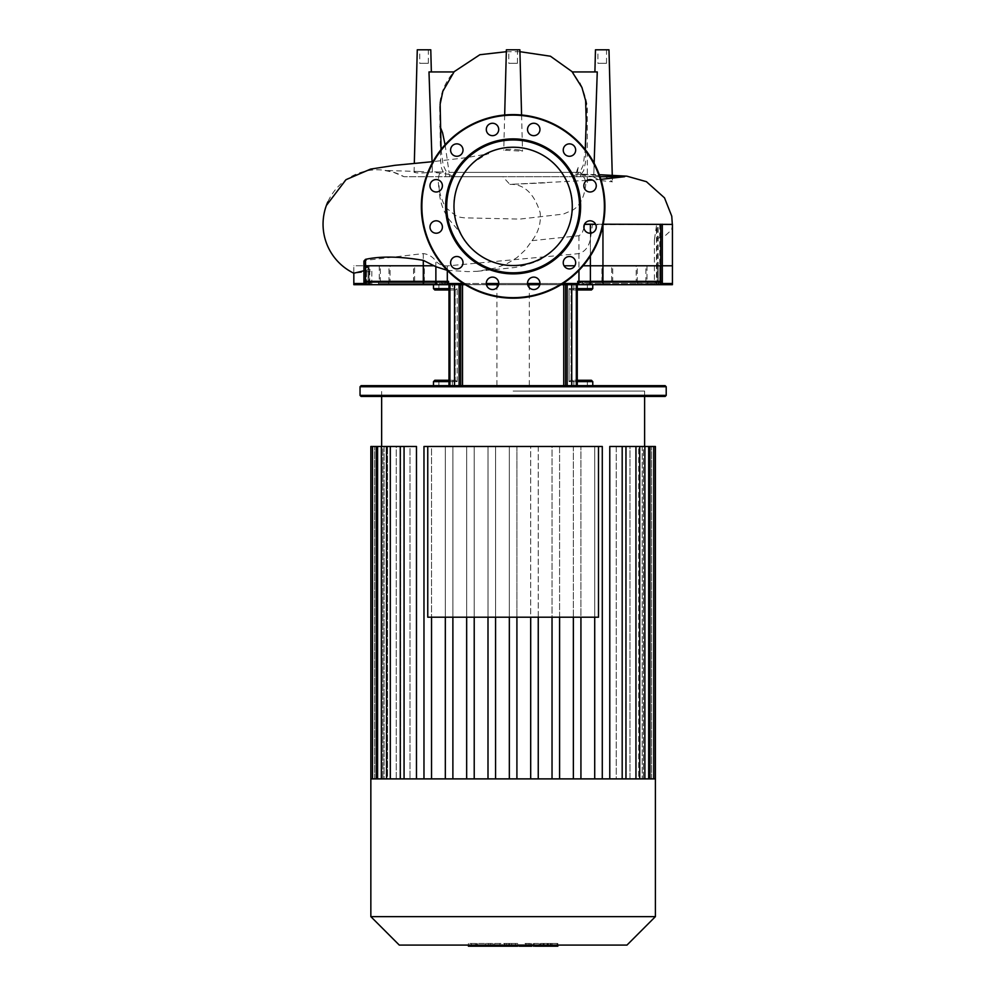 <?xml version="1.0" encoding="UTF-8"?>
<svg xmlns="http://www.w3.org/2000/svg" width="996" height="996" viewBox="0 0 996 996"><rect width="100%" height="100%" fill="white"/><g stroke="black" fill="none" stroke-linecap="round" stroke-linejoin="round"><path stroke-width="0.75" stroke-dasharray="4.98 3.74" d="M513.127 265.546A59.15 59.15 0 0 1 453.977 206.396A59.15 59.15 0 0 1 513.127 147.234A59.15 59.15 0 0 1 572.277 206.396A59.15 59.15 0 0 1 513.127 265.546A59.15 59.15 0 0 1 453.977 206.396A59.15 59.15 0 0 1 513.127 147.234A59.15 59.15 0 0 1 572.277 206.396A59.15 59.15 0 0 1 513.127 265.546A59.15 59.15 0 0 1 453.977 206.396A59.15 59.15 0 0 1 513.127 147.234A59.15 59.15 0 0 1 572.277 206.396A59.15 59.15 0 0 1 513.127 265.546M421.333 206.396A91.794 91.794 0 0 1 513.127 114.602A91.794 91.794 0 0 1 604.921 206.396A91.794 91.794 0 0 1 513.127 298.19A91.794 91.794 0 0 1 421.333 206.396A91.794 91.794 0 0 1 513.127 114.602A91.794 91.794 0 0 1 604.921 206.396A91.794 91.794 0 0 1 513.127 298.19A91.794 91.794 0 0 1 421.333 206.396A91.794 91.794 0 0 1 513.127 114.602A91.794 91.794 0 0 1 604.921 206.396A91.794 91.794 0 0 1 513.127 298.19A91.794 91.794 0 0 1 421.333 206.396A91.794 91.794 0 0 1 513.127 114.602A91.794 91.794 0 0 1 604.921 206.396M513.127 138.892A67.491 67.491 0 0 1 580.618 206.396A67.491 67.491 0 0 1 513.127 273.888A67.491 67.491 0 0 1 445.635 206.396A67.491 67.491 0 0 1 513.127 138.892M513.127 139.975A66.421 66.421 0 0 1 579.548 206.396A66.421 66.421 0 0 1 513.127 272.817A66.421 66.421 0 0 1 446.706 206.396A66.421 66.421 0 0 1 513.127 139.975M539.957 129.455A6.213 6.213 0 0 0 533.744 123.255A6.213 6.213 0 0 0 527.531 129.455A6.213 6.213 0 0 1 533.744 123.255A6.213 6.213 0 0 1 539.957 129.455A6.213 6.213 0 0 1 533.744 135.668A6.213 6.213 0 0 1 527.531 129.455A6.213 6.213 0 0 0 533.744 135.668A6.213 6.213 0 0 0 539.957 129.455A6.213 6.213 0 0 0 533.744 123.255A6.213 6.213 0 0 0 527.531 129.455A6.213 6.213 0 0 0 533.744 135.668A6.213 6.213 0 0 0 539.957 129.455M574.829 153.185A6.213 6.213 0 0 0 572.551 144.694A6.213 6.213 0 0 0 564.072 146.972A6.213 6.213 0 0 1 572.551 144.694A6.213 6.213 0 0 1 574.829 153.185A6.213 6.213 0 0 1 566.338 155.451A6.213 6.213 0 0 1 564.072 146.972A6.213 6.213 0 0 0 566.338 155.451A6.213 6.213 0 0 0 574.829 153.185A6.213 6.213 0 0 0 572.551 144.694A6.213 6.213 0 0 0 564.072 146.972A6.213 6.213 0 0 0 566.338 155.451A6.213 6.213 0 0 0 574.829 153.185M593.168 191.157A6.213 6.213 0 0 0 595.434 182.679A6.213 6.213 0 0 0 586.955 180.401A6.213 6.213 0 0 1 595.434 182.679A6.213 6.213 0 0 1 593.168 191.157A6.213 6.213 0 0 1 584.677 188.879A6.213 6.213 0 0 1 586.955 180.401A6.213 6.213 0 0 0 584.677 188.879A6.213 6.213 0 0 0 593.168 191.157A6.213 6.213 0 0 0 595.434 182.679A6.213 6.213 0 0 0 586.955 180.401A6.213 6.213 0 0 0 584.677 188.879A6.213 6.213 0 0 0 593.168 191.157M590.055 233.213A6.213 6.213 0 0 0 596.268 227.013A6.213 6.213 0 0 0 590.055 220.801A6.213 6.213 0 0 1 596.268 227.013A6.213 6.213 0 0 1 590.055 233.213A6.213 6.213 0 0 1 583.855 227.013A6.213 6.213 0 0 1 590.055 220.801A6.213 6.213 0 0 0 583.855 227.013A6.213 6.213 0 0 0 590.055 233.213A6.213 6.213 0 0 0 596.268 227.013A6.213 6.213 0 0 0 590.055 220.801A6.213 6.213 0 0 0 583.855 227.013A6.213 6.213 0 0 0 590.055 233.213M566.338 268.086A6.213 6.213 0 0 0 574.829 265.82A6.213 6.213 0 0 0 572.551 257.329A6.213 6.213 0 0 1 574.829 265.82A6.213 6.213 0 0 1 566.338 268.086A6.213 6.213 0 0 1 564.072 259.607A6.213 6.213 0 0 1 572.551 257.329A6.213 6.213 0 0 0 564.072 259.607A6.213 6.213 0 0 0 566.338 268.086A6.213 6.213 0 0 0 574.829 265.82A6.213 6.213 0 0 0 572.551 257.329A6.213 6.213 0 0 0 564.072 259.607A6.213 6.213 0 0 0 566.338 268.086M528.366 286.437A6.213 6.213 0 0 0 536.844 288.703A6.213 6.213 0 0 0 539.122 280.225A6.213 6.213 0 0 1 536.844 288.703A6.213 6.213 0 0 1 528.366 286.437A6.213 6.213 0 0 1 530.631 277.946A6.213 6.213 0 0 1 539.122 280.225A6.213 6.213 0 0 0 530.631 277.946A6.213 6.213 0 0 0 528.366 286.437A6.213 6.213 0 0 0 536.844 288.703A6.213 6.213 0 0 0 539.122 280.225A6.213 6.213 0 0 0 530.631 277.946A6.213 6.213 0 0 0 528.366 286.437M486.297 283.325A6.213 6.213 0 0 0 492.51 289.537A6.213 6.213 0 0 0 498.722 283.325A6.213 6.213 0 0 1 492.51 289.537A6.213 6.213 0 0 1 486.297 283.325A6.213 6.213 0 0 1 492.51 277.112A6.213 6.213 0 0 1 498.722 283.325A6.213 6.213 0 0 0 492.51 277.112A6.213 6.213 0 0 0 486.297 283.325A6.213 6.213 0 0 0 492.51 289.537A6.213 6.213 0 0 0 498.722 283.325A6.213 6.213 0 0 0 492.51 277.112A6.213 6.213 0 0 0 486.297 283.325M451.425 259.607A6.213 6.213 0 0 0 453.703 268.086A6.213 6.213 0 0 0 462.181 265.82A6.213 6.213 0 0 1 453.703 268.086A6.213 6.213 0 0 1 451.425 259.607A6.213 6.213 0 0 1 459.915 257.329A6.213 6.213 0 0 1 462.181 265.82A6.213 6.213 0 0 0 459.915 257.329A6.213 6.213 0 0 0 451.425 259.607A6.213 6.213 0 0 0 453.703 268.086A6.213 6.213 0 0 0 462.181 265.82A6.213 6.213 0 0 0 459.915 257.329A6.213 6.213 0 0 0 451.425 259.607M433.086 221.635A6.213 6.213 0 0 0 430.82 230.113A6.213 6.213 0 0 0 439.298 232.392A6.213 6.213 0 0 1 430.82 230.113A6.213 6.213 0 0 1 433.086 221.635A6.213 6.213 0 0 1 441.577 223.901A6.213 6.213 0 0 1 439.298 232.392A6.213 6.213 0 0 0 441.577 223.901A6.213 6.213 0 0 0 433.086 221.635A6.213 6.213 0 0 0 430.82 230.113A6.213 6.213 0 0 0 439.298 232.392A6.213 6.213 0 0 0 441.577 223.901A6.213 6.213 0 0 0 433.086 221.635M436.198 179.566A6.213 6.213 0 0 0 429.986 185.779A6.213 6.213 0 0 0 436.198 191.991A6.213 6.213 0 0 1 429.986 185.779A6.213 6.213 0 0 1 436.198 179.566A6.213 6.213 0 0 1 442.398 185.779A6.213 6.213 0 0 1 436.198 191.991A6.213 6.213 0 0 0 442.398 185.779A6.213 6.213 0 0 0 436.198 179.566A6.213 6.213 0 0 0 429.986 185.779A6.213 6.213 0 0 0 436.198 191.991A6.213 6.213 0 0 0 442.398 185.779A6.213 6.213 0 0 0 436.198 179.566M459.915 144.694A6.213 6.213 0 0 0 451.425 146.972A6.213 6.213 0 0 0 453.703 155.451A6.213 6.213 0 0 1 451.425 146.972A6.213 6.213 0 0 1 459.915 144.694A6.213 6.213 0 0 1 462.181 153.185A6.213 6.213 0 0 1 453.703 155.451A6.213 6.213 0 0 0 462.181 153.185A6.213 6.213 0 0 0 459.915 144.694A6.213 6.213 0 0 0 451.425 146.972A6.213 6.213 0 0 0 453.703 155.451A6.213 6.213 0 0 0 462.181 153.185A6.213 6.213 0 0 0 459.915 144.694M497.888 126.355A6.213 6.213 0 0 0 489.41 124.089A6.213 6.213 0 0 0 487.131 132.568A6.213 6.213 0 0 1 489.41 124.089A6.213 6.213 0 0 1 497.888 126.355A6.213 6.213 0 0 1 495.622 134.834A6.213 6.213 0 0 1 487.131 132.568A6.213 6.213 0 0 0 495.622 134.834A6.213 6.213 0 0 0 497.888 126.355A6.213 6.213 0 0 0 489.41 124.089A6.213 6.213 0 0 0 487.131 132.568A6.213 6.213 0 0 0 495.622 134.834A6.213 6.213 0 0 0 497.888 126.355M431.355 71.936L428.99 71.936L432.376 171.835L443.332 172.047C441.664 168.424 441.365 169.868 440.581 159.497L439.634 105.514C440.543 93.176 445.249 81.983 453.778 71.936L431.355 71.936M441.066 149.537L443.096 164.863L445.71 170.602L449.072 174.35L432.389 172.134L418.893 171.511L414.075 172.283C417.536 173.379 423.636 173.217 432.376 171.835M414.075 172.283L414.311 163.406M430.782 49.8L417.274 49.8M517.447 63.296L508.807 63.296L517.447 63.296L517.447 49.8L508.807 49.8L508.807 63.296M508.807 49.8L517.447 49.8M428.355 63.296L419.714 63.296L428.355 63.296L428.355 49.8L419.714 49.8L419.714 63.296M419.714 49.8L428.355 49.8M606.539 63.296L597.899 63.296L606.539 63.296L606.539 49.8L597.899 49.8L597.899 63.296M597.899 49.8L606.539 49.8M580.693 174.786L593.716 176.69L597.264 71.936L572.463 71.936L581.614 86.029L585.611 98.318L586.619 106.024L585.548 162.186L583.619 170.789L580.693 174.786C584.142 176.392 585.822 179.691 585.748 184.671C584.378 196.847 580.207 205.238 573.223 209.82L563.425 214.09L519.887 219.083L464.871 217.863C457.674 217.116 459.156 216.779 455.62 215.597L445.947 207.728C436.236 191.543 436.397 169.083 443.332 172.047L437.207 171.847M593.716 176.69L592.035 176.69M432.389 172.134L432.065 161.738M594.139 163.232L593.765 175.147L577.157 174.2L580.992 169.955L583.195 165.348L585.262 149.624M608.979 49.8L595.471 49.8M593.13 176.69L599.953 180.5L612.428 181.845L605.506 176.715L593.765 175.147M586.905 180.438L509.852 184.385L502.843 176.69L403.953 176.69L453.217 176.69L449.072 174.35M453.217 176.69L449.582 176.69L448.935 172.37L580.618 172.37L448.935 172.37M672.425 284.694L353.829 284.694M672.425 224.411L671.628 229.852L665.789 235.181L654.422 239.799L656.688 224.212L592.471 224.212L590.379 239.227C588.798 246.809 585.001 251.615 578.95 253.619L447.304 265.932C442.598 265.994 438.788 264.388 435.875 261.089C432.65 256.731 428.454 254.229 423.3 253.582L365.52 260.379L363.938 262.222L365.408 265.857L371.832 271.261L353.829 273.215L353.829 265.795L368.072 265.795L353.829 265.795M592.471 224.212L595.608 224.212M577.157 174.2L572.003 176.69L624.654 176.69M577.344 172.37L578.327 166.27L576.286 172.968L572.003 176.69L580.618 176.69L580.618 172.37M600.862 179.367L592.408 180.027M447.254 270.327L467.946 271.622L477.333 271.298L496.207 267.899L506.914 263.728L517.011 257.553L525.353 249.871L532.013 240.671C538.45 232.342 541.177 222.992 540.156 212.646C534.093 193.336 523.983 183.911 509.852 184.385L545.92 182.841M532.013 240.671L578.95 235.753L581.963 233.462L583.942 228.084M584.279 224.747L672.425 224.212M418.893 171.511L384.568 170.441L393.607 172.333L403.953 176.69A54.407 54.407 0 0 0 327.833 201.914M363.938 270.75L369.03 269.543L369.03 284.694M368.072 284.694L368.072 270.29C369.715 270.041 369.18 268.571 366.491 265.882L363.938 261.077M572.526 206.396A59.399 59.399 0 0 1 494.477 262.782A59.399 59.399 0 0 1 514.608 147.01A59.399 59.399 0 0 1 572.526 206.396M519.539 149.985C511.346 149.014 506.08 149.064 503.752 150.172L522.527 151.18L519.539 149.985M658.182 284.694L658.182 224.212L657.223 224.212L662.315 224.212L656.688 224.212M654.422 239.799L654.422 284.694M658.182 224.212L662.315 224.212L662.315 284.694M371.832 271.261L371.832 284.694M603.178 224.212L662.315 224.212M465.207 284.694L486.459 284.694M498.573 284.694L527.681 284.694M539.795 284.694L561.047 284.694M519.875 49.8L506.379 49.8M599.99 176.69L502.843 176.69M449.582 176.69L580.618 176.69M577.132 174.163L576.759 176.69M453.728 206.446A59.399 59.399 0 0 0 569.7 224.474A59.399 59.399 0 0 0 522.253 147.707A59.399 59.399 0 0 0 453.728 206.446M370.848 778.884L382.825 778.884L381.692 778.884L381.642 446.469L381.692 778.884L370.848 778.884L513.127 778.884L495.56 778.884L495.56 617.209L427.757 617.209L427.757 446.469L598.496 446.469L598.496 617.209L495.56 617.209M370.848 916.631L655.405 916.631M626.957 945.092L399.296 945.092M513.127 391.067L644.611 391.067L513.127 391.067M509.342 617.209L509.342 446.469L602.281 446.469L602.281 778.884L602.281 446.469L594.712 446.469L602.281 446.469L602.281 778.884L609.776 778.884L600.825 778.884L625.974 778.884L616.238 778.884L616.238 446.469L609.776 446.469L616.238 446.469L616.238 778.884L639.718 778.884L629.995 778.884L629.995 446.469L625.774 446.469L625.774 778.884L625.774 446.469L629.995 446.469L629.995 778.884L648.67 778.884L638.722 778.884L638.722 446.469L636.133 446.469L636.133 778.884L636.133 446.469L638.722 446.469L638.722 778.884L653.762 778.884L643.428 778.884L643.428 446.469L642.183 446.469L642.183 778.884L642.183 446.469L643.428 446.469L643.428 778.884L655.405 778.884M649.977 778.884L649.977 446.469L649.977 778.884L653.762 778.884L642.183 778.884L649.977 778.884L649.977 446.469L653.762 446.469L643.428 446.469L653.762 446.469L644.561 446.469L644.561 778.884L644.561 446.469L655.405 446.469M609.776 778.884L622.189 778.884L609.776 778.884L609.776 446.469L649.977 446.469M594.712 617.209L427.757 617.209L427.757 446.469L598.496 446.469L598.496 617.209L594.712 617.209L594.712 778.884L594.712 446.469L594.712 778.884L580.929 778.884L602.281 778.884M488.003 617.209L488.003 446.469L495.56 446.469L495.56 778.884L423.972 778.884L423.972 446.469L423.972 778.884L404.065 778.884L404.065 446.469L400.28 446.469L416.477 446.469L410.016 446.469L410.016 778.884L400.479 778.884L400.479 446.469L396.259 446.469L396.259 778.884L390.121 778.884L390.121 446.469L387.531 446.469L387.531 778.884L384.07 778.884L384.07 446.469L382.825 446.469L382.825 778.884L382.825 446.469L384.07 446.469L384.07 778.884L387.531 778.884L387.531 446.469L390.121 446.469L390.121 778.884L396.259 778.884L396.259 446.469L400.479 446.469L400.479 778.884L410.016 778.884L410.016 446.469L416.477 446.469L416.477 778.884L423.972 778.884L423.972 446.469L516.912 446.469L516.912 778.884L530.694 778.884L530.694 446.469L538.251 446.469L538.251 778.884L552.033 778.884L552.033 446.469L559.59 446.469L559.59 778.884L556.976 778.884L580.929 778.884L580.929 446.469L580.929 778.884L573.372 778.884L573.372 446.469L580.929 446.469L573.372 446.469L573.372 778.884L559.59 778.884L594.712 778.884M573.372 617.209L573.372 778.884M552.033 617.209L552.033 778.884L535.051 778.884L559.59 778.884L559.59 617.209M530.694 617.209L530.694 778.884L513.127 778.884L538.251 778.884L538.251 617.209M466.663 617.209L466.663 446.469L474.221 446.469L474.221 778.884L516.912 778.884L516.912 617.209M445.324 617.209L445.324 446.469L452.881 446.469L452.881 778.884L474.221 778.884L474.221 617.209M423.972 778.884L431.542 778.884L431.542 446.469L423.972 446.469L431.542 446.469L431.542 778.884L452.881 778.884L452.881 617.209M431.542 778.884L431.542 617.209M580.929 778.884L580.929 617.209M404.065 778.884L404.065 446.469L404.065 778.884L400.28 778.884L416.477 778.884M400.479 778.884L386.535 778.884L400.479 778.884M404.065 446.469L370.848 446.469M396.259 446.469L386.535 446.469L396.259 446.469M390.121 778.884L377.584 778.884L390.121 778.884M387.531 446.469L377.584 446.469L387.531 446.469M384.07 778.884L372.492 778.884L384.07 778.884M382.825 446.469L376.276 446.469L382.825 446.469M445.324 778.884L445.324 446.469L452.881 446.469L452.881 778.884M466.663 778.884L466.663 446.469L474.221 446.469L474.221 778.884M488.003 778.884L488.003 446.469L495.56 446.469L495.56 778.884M509.342 778.884L509.342 446.469L516.912 446.469L516.912 778.884M530.694 778.884L530.694 446.469L538.251 446.469L538.251 778.884M552.033 778.884L552.033 446.469L559.59 446.469L559.59 778.884M616.238 446.469L622.189 446.469L616.238 446.469M629.995 446.469L635.946 446.469L629.995 446.469M638.722 446.469L644.885 446.469L638.722 446.469M644.561 778.884L651.633 778.884L644.561 778.884M636.133 778.884L648.67 778.884L636.133 778.884M625.774 778.884L639.718 778.884L625.774 778.884M625.164 778.884L622.189 778.884L625.164 778.884M607.323 265.795L601.92 265.795L607.323 265.795M607.323 282.428L601.92 282.428L607.323 282.428M641.586 265.795L637.266 265.795L641.586 265.795M641.586 282.428L637.266 282.428L641.586 282.428M423.25 265.795L414.61 265.795L423.25 265.795L423.25 282.428L414.61 282.428L414.61 265.795M414.61 282.428L423.25 282.428M390.071 265.795L379.264 265.795L390.071 265.795L390.071 282.428L379.264 282.428L379.264 265.795M379.264 282.428L390.071 282.428M384.668 265.795L380.348 265.795L384.668 265.795M384.668 282.428L380.348 282.428L384.668 282.428M418.93 265.795L424.333 265.795L418.93 265.795M418.93 282.428L424.333 282.428L418.93 282.428M603.003 265.795L611.644 265.795L603.003 265.795L603.003 282.428L611.644 282.428L611.644 265.795M611.644 282.428L603.003 282.428M636.183 265.795L646.989 265.795L636.183 265.795L636.183 282.428L646.989 282.428L646.989 265.795M646.989 282.428L636.183 282.428M361.125 385.664L665.129 385.664M513.127 284.582L587.379 284.582L513.127 284.582M666.212 386.747L360.042 386.747M360.042 395.387L666.212 395.387M665.129 396.47L361.125 396.47M448.984 289.985L455.284 289.985L457.189 288.628L455.284 289.985L437.53 289.985L455.284 289.985L453.367 289.985L452.408 288.628L452.408 284.582L433.484 284.582L567.16 284.582L449.931 284.582L449.931 385.664L433.484 385.664L462.518 385.664L449.931 385.664L449.931 284.582L452.408 284.582L452.408 288.628L453.367 289.985L434.829 289.985M563.736 385.664L462.518 385.664L565.554 385.664L563.736 385.664L563.736 284.694M565.554 385.664L592.769 385.664L565.554 385.664L565.554 284.694M569.065 385.664L513.127 385.664L569.065 385.664M513.127 385.664L529.324 385.664L513.127 385.664M591.425 289.985L572.887 289.985L573.845 288.628L572.887 289.985L577.269 289.985M572.887 289.985L588.723 289.985L572.887 289.985M438.875 385.664L438.875 381.617L457.189 381.617L438.875 381.617L437.53 380.273L455.284 380.273L457.189 381.617L455.284 380.273L448.984 380.273L455.284 380.273L453.367 380.273L452.408 381.617L453.367 380.273L434.829 380.273M570.969 380.273L569.065 381.617L570.969 380.273L577.269 380.273L570.969 380.273M577.269 380.273L591.425 380.273M570.969 289.985L569.065 288.628L570.969 289.985M572.887 380.273L573.845 381.617L572.887 380.273M573.845 385.664L573.845 381.617L573.845 385.664M452.408 385.664L452.408 381.617L452.408 385.664M389.673 284.582L437.618 284.582L389.673 284.582A1.083 0.921 -90 0 1 388.751 283.499A1.083 0.921 -90 0 0 389.673 284.582M443.232 284.582L437.618 284.582L443.232 284.582A1.083 1.071 90 0 1 442.162 283.499A1.083 1.071 90 0 0 443.232 284.582M448.959 284.582L577.294 284.582L448.959 284.582L448.524 283.499L448.959 284.582M583.021 284.582L577.294 284.582L583.021 284.582A1.083 1.071 90 0 0 584.092 283.499L581.876 283.499A1.083 0.847 -90 0 1 582.722 282.428A1.083 0.847 -90 0 0 581.876 283.499L584.092 283.499A1.083 1.071 -90 0 1 585.175 282.428L578.937 281.619L580.643 283.076L577.73 281.345L582.722 282.428L656.165 282.428A1.083 0.66 90 0 0 655.493 283.499A1.083 0.66 90 0 1 656.165 282.428L585.175 282.428A1.083 1.071 -90 0 0 584.092 283.499L584.092 283.499A1.083 1.071 90 0 1 583.021 284.582M588.636 284.582L636.581 284.582L588.636 284.582L589.209 283.499L584.042 283.499L637.502 283.499L589.209 283.499L589.769 282.428L588.636 284.582M647.898 284.582L636.581 284.582L657.746 284.582L637.502 283.499L655.493 283.499L658.157 281.619A1.083 0.859 -128.3 0 0 658.169 281.893A1.083 0.859 -128.3 0 1 658.157 281.619L655.493 283.499L647.786 283.499L647.674 282.428L647.898 284.582M662.315 283.499L658.73 283.499L658.73 281.345L658.73 283.499A1.083 0.984 90 0 1 657.746 284.582L671.341 284.582L657.746 284.582A1.083 0.984 -90 0 0 658.73 283.499L672.425 283.499L671.341 284.582M353.829 283.499L367.524 283.499A1.083 0.984 -90 0 0 368.508 284.582L354.912 284.582L368.508 284.582A1.083 0.984 90 0 1 367.524 283.499L370.761 283.499L367.524 281.345L370.761 283.499A1.083 0.66 -90 0 0 370.089 282.428L443.531 282.428A1.083 0.847 90 0 1 444.378 283.499L448.524 281.345L444.378 283.499A1.083 0.847 90 0 0 443.531 282.428L448.524 281.345L443.531 282.428L370.089 282.428A1.083 0.66 -90 0 1 370.761 283.499L363.938 283.499M449.931 284.694L448.984 284.582L449.931 284.582L449.931 385.664M567.16 284.694L592.769 284.582L567.16 284.582L567.16 385.664M577.269 288.628L573.845 288.628L573.845 284.582L573.845 288.628L592.769 288.628M574.841 265.795L564.047 265.795M583.121 265.795L662.315 265.795L657.223 265.795L658.182 265.795L658.182 281.345L657.223 281.345L659.763 281.345A1.083 0.822 -90 0 1 658.941 282.428A1.083 0.822 90 0 0 659.763 281.345L658.182 281.345A1.083 0.984 -90 0 1 658.157 281.619A1.083 0.984 -90 0 0 658.182 281.345L658.182 265.795L672.425 265.795M659.763 265.795L657.223 265.795L659.763 265.795L659.763 281.345L659.763 265.795M365.022 282.428L363.938 281.345L366.491 281.345L366.491 265.795L363.938 265.795L369.03 265.795L366.491 265.795L366.491 281.345L368.072 281.345A1.083 0.984 90 0 0 368.097 281.619A1.083 0.859 128.3 0 1 368.084 281.893A1.083 0.859 128.3 0 0 368.097 281.619L370.089 282.428L368.097 281.619A1.083 0.984 90 0 1 368.072 281.345L368.072 265.795L369.03 265.795L368.072 265.795L368.072 281.345L369.03 281.345L366.491 281.345A1.083 0.822 90 0 0 367.312 282.428L443.531 282.428L367.312 282.428A1.083 0.822 90 0 1 366.491 281.345L365.52 281.345A1.083 0.921 -90 0 0 366.441 282.428M363.938 281.345L363.938 265.795L434.418 265.795M550.116 943.461L540.915 943.461L550.415 943.461L550.415 946.2L540.915 946.2L550.415 946.2L550.116 943.461M540.915 943.461L541.202 946.2L540.915 943.461M534.105 945.092L534.105 943.461L557.225 943.461L534.105 943.461L535.126 943.461L535.126 946.2L534.105 946.2M556.191 946.2L557.225 946.2L557.225 943.461L556.191 943.461L556.191 945.092M557.225 946.2L535.126 946.2M525.041 943.461L531.852 943.461L525.041 943.461L525.041 945.092M531.852 943.461L531.852 945.092M531.852 946.2L526.112 946.2L526.112 943.461L526.199 946.2L530.756 946.2L519.302 946.2M530.756 943.461L530.756 946.2M529.635 943.461L529.635 946.2M519.302 945.092L519.128 946.2M517.721 946.2L509.454 946.2M517.721 943.461L509.454 943.461L517.721 943.461L517.721 945.092M509.454 943.461L509.454 945.092M486.297 943.461L515.418 943.461L468.406 943.461L486.297 943.461L486.297 946.2L468.406 946.2M477.246 943.461L477.246 946.2M471.295 943.461L471.295 946.2M468.406 943.461L468.406 945.092M475.441 943.461L475.441 945.092M476.574 943.461L476.574 945.092M485.413 943.461L485.413 945.092M490.742 943.461L490.742 945.092M493.07 943.461L493.07 945.092M499.905 943.461L499.905 945.092M508.931 946.2L515.418 946.2L504.848 946.2L508.607 946.2L508.607 943.461L508.52 946.2L486.297 946.2M515.592 946.2L515.418 943.461L515.592 946.2M511.67 943.461L511.67 946.2M504.848 943.461L504.848 946.2M504.462 943.461L504.462 946.2M494.639 943.461L494.639 946.2M488.687 943.461L488.687 946.2M427.757 446.469L427.757 617.209L598.496 617.209L598.496 446.469M421.868 206.396A91.258 91.258 0 0 1 513.127 115.138A91.258 91.258 0 0 1 604.385 206.396A91.258 91.258 0 0 1 513.127 297.655A91.258 91.258 0 0 1 421.868 206.396A91.258 91.258 0 0 1 513.127 115.138A91.258 91.258 0 0 1 604.385 206.396A91.258 91.258 0 0 1 513.127 297.655A91.258 91.258 0 0 1 421.868 206.396A91.258 91.258 0 0 1 513.127 115.138A91.258 91.258 0 0 1 604.385 206.396A91.258 91.258 0 0 1 513.127 297.655A91.258 91.258 0 0 1 421.868 206.396M445.088 144.769L449.072 172.37M578.95 284.694L578.95 253.619M590.379 239.227L590.379 284.694M602.954 225.308L602.954 284.694M435.875 284.694L435.875 261.089M447.304 265.932L447.304 284.694M423.3 253.582L423.3 284.694M447.304 270.377L447.316 281.619M366.491 284.694L366.491 265.882M590.379 255.984L590.379 233.213M578.95 235.753L578.95 281.345L590.379 281.345A1.083 0.697 -90 0 0 591.076 282.428M659.763 224.212L659.763 284.694M369.753 269.941L369.753 284.694M365.52 260.379L365.52 284.694M656.501 228.731L656.501 284.694M660.734 224.212L660.734 284.694M390.308 778.884L390.308 446.469M381.368 778.884L381.368 446.469M376.276 778.884L376.276 446.469M374.62 778.884L374.62 446.469L374.62 778.884M651.633 778.884L651.633 446.469L651.633 778.884M622.189 778.884L622.189 446.469M644.885 778.884L644.885 446.469M635.946 778.884L635.946 446.469M457.189 381.617L457.189 288.628L438.875 288.628L457.189 288.628L457.189 381.617M569.065 381.617L587.379 381.617L569.065 381.617L569.065 288.628L587.379 288.628L569.065 288.628L569.065 381.617M448.984 381.617L433.484 381.617M592.769 381.617L577.269 381.617M433.484 288.628L448.984 288.628M571.044 380.273L571.044 289.985L571.044 380.273M455.209 289.985L455.209 380.273L455.209 289.985M460.7 385.664L460.7 284.694M462.518 284.694L462.518 385.664M459.094 385.664L459.094 284.694M576.323 385.664L576.323 284.694M454.512 385.664L454.512 284.694M571.741 284.694L571.741 385.664M656.999 282.204A1.083 0.747 -119.8 0 0 656.825 283.076A1.083 0.747 -119.8 0 1 656.999 282.204M638.424 282.428A1.083 0.921 -90 0 0 637.502 283.499A1.083 0.921 -90 0 1 638.424 282.428M580.643 283.076A1.083 0.685 117.6 0 1 581.241 282.204A1.083 0.685 117.6 0 0 580.643 283.076M562.939 283.499L539.944 283.499M527.531 283.499L498.722 283.499M486.309 283.499L463.314 283.499M578.937 281.619L577.73 281.345L577.294 284.582L577.73 283.499L378.468 283.499L437.045 283.499L437.618 284.582L437.045 283.499L448.524 283.499L448.524 281.345L435.875 281.345A1.083 0.697 -90 0 1 435.177 282.428M590.379 265.795L590.379 281.345L602.954 281.345L602.393 282.428M602.954 265.795L602.954 281.345L660.734 281.345A1.083 0.921 -90 0 1 659.813 282.428M660.734 265.795L660.734 281.345L662.315 281.345L661.232 282.428L662.315 281.345L662.315 265.795M378.356 284.582L378.58 282.428L378.356 284.582M637.502 283.499A1.083 0.921 -90 0 1 636.581 284.582A1.083 0.921 -90 0 0 637.502 283.499M369.255 282.204A1.083 0.747 119.8 0 1 369.429 283.076A1.083 0.747 119.8 0 0 369.255 282.204M442.162 283.499A1.083 1.071 90 0 0 441.079 282.428A1.083 1.071 90 0 1 442.162 283.499M387.83 282.428A1.083 0.921 90 0 1 388.751 283.499A1.083 0.921 90 0 0 387.83 282.428M436.485 282.428L437.045 283.499L436.485 282.428M445.61 283.076A1.083 0.685 -117.6 0 0 445.013 282.204A1.083 0.685 -117.6 0 1 445.61 283.076M365.52 265.795L365.52 281.345L423.3 281.345L423.86 282.428M423.3 265.795L423.3 281.345L435.875 281.345L435.875 266.716M547.153 943.461L547.153 946.2M547.539 943.461L547.539 946.2M544.115 943.461L544.115 946.2M543.779 943.461L543.779 946.2M539.259 943.461L539.259 945.092M548.348 943.461L548.348 945.092M552.07 943.461L552.07 946.2M542.92 943.461L542.92 946.2M528.129 943.461L528.129 946.2M525.751 943.461L525.751 946.2M513.587 945.092L513.587 946.2M508.931 943.461L508.931 945.092M506.578 943.461L506.578 946.2M612.254 175.184L612.428 181.845M581.963 174.213L599.281 174.698M672.425 225.806L672.387 226.515M477.333 271.298L511.857 267.824C517.148 267.339 524.108 265.671 532.736 262.807C543.131 259.583 553.054 251.776 562.503 239.401M453.803 203.445C455.62 185.219 462.642 171.275 474.868 161.638C484.293 155.463 488.874 152.849 488.638 153.782L466.165 157.692L432.974 161.638M657.223 284.694L657.223 224.212M363.938 262.222L363.938 284.694M504.673 114.988L503.752 150.172M521.58 114.988L522.527 151.18M445.635 176.69L445.635 172.37M580.033 82.855C585.548 95.716 587.939 105.389 587.242 111.876L587.379 182.666M455.882 222.22L460.799 233.251L449.769 220.303C444.141 212.708 440.718 204.068 439.485 194.369L438.875 182.592M569.7 224.474L567.708 229.491M506.329 51.705L519.924 51.692M644.611 396.47L644.611 391.067M381.642 396.47L381.642 391.067M625.974 446.469L625.974 778.884M648.67 446.469L648.67 778.884M653.762 446.469L653.762 778.884M639.718 446.469L639.718 778.884M400.28 778.884L400.28 446.469M377.584 778.884L377.584 446.469M372.492 778.884L372.492 446.469M386.535 778.884L386.535 446.469M612.714 282.428L612.714 265.795M645.906 282.428L645.906 265.795M380.348 282.428L380.348 265.795M413.539 282.428L413.539 265.795M496.929 284.582L496.929 385.664M438.875 284.582L438.875 288.628L437.53 289.985M587.379 385.664L587.379 381.617L588.723 380.273M587.379 284.582L587.379 288.628L588.723 289.985M448.984 385.664L448.984 284.694M577.269 284.694L577.269 385.664M529.324 284.582L529.324 385.664M584.154 283.499L583.071 284.582L584.154 283.499M584.042 283.499L582.959 284.582L584.042 283.499M657.223 281.345L656.14 282.428L657.223 281.345L657.223 265.795L657.223 281.345M442.212 283.499L443.295 284.582L442.212 283.499M442.1 283.499L443.183 284.582L442.1 283.499M369.03 281.345L370.114 282.428L369.03 281.345L369.03 265.795L369.03 281.345M424.333 282.428L424.333 265.795M388.988 282.428L388.988 265.795M637.266 282.428L637.266 265.795M601.92 282.428L601.92 265.795M550.9 943.461L550.9 946.2M540.417 943.461L540.417 946.2M557.847 946.2L557.847 943.461M533.483 946.2L533.483 943.461"/><path stroke-width="1.49" d="M513.127 147.234A59.15 59.15 0 0 1 572.277 206.396A59.15 59.15 0 0 1 513.127 265.546A59.15 59.15 0 0 1 453.977 206.396A59.15 59.15 0 0 1 513.127 147.234M513.127 298.19A91.794 91.794 0 0 1 421.333 206.396A91.794 91.794 0 0 1 513.127 114.602A91.794 91.794 0 0 1 604.921 206.396A91.794 91.794 0 0 1 513.127 298.19A91.794 91.794 0 0 1 421.333 206.396A91.794 91.794 0 0 1 513.127 114.602M513.127 273.888A67.491 67.491 0 0 1 445.635 206.396A67.491 67.491 0 0 1 513.127 138.892A67.491 67.491 0 0 1 580.618 206.396A67.491 67.491 0 0 1 513.127 273.888M513.127 272.817A66.421 66.421 0 0 1 446.706 206.396A66.421 66.421 0 0 1 513.127 139.975A66.421 66.421 0 0 1 579.548 206.396A66.421 66.421 0 0 1 513.127 272.817M539.957 129.455A6.213 6.213 0 0 1 533.744 135.668A6.213 6.213 0 0 1 527.531 129.455A6.213 6.213 0 0 1 533.744 123.255A6.213 6.213 0 0 1 539.957 129.455M574.829 153.185A6.213 6.213 0 0 1 566.338 155.451A6.213 6.213 0 0 1 564.072 146.972A6.213 6.213 0 0 1 572.551 144.694A6.213 6.213 0 0 1 574.829 153.185M593.168 191.157A6.213 6.213 0 0 1 584.677 188.879A6.213 6.213 0 0 1 586.955 180.401A6.213 6.213 0 0 1 595.434 182.679A6.213 6.213 0 0 1 593.168 191.157M590.055 233.213A6.213 6.213 0 0 1 583.855 227.013A6.213 6.213 0 0 1 590.055 220.801A6.213 6.213 0 0 1 596.268 227.013A6.213 6.213 0 0 1 590.055 233.213M566.338 268.086A6.213 6.213 0 0 1 564.072 259.607A6.213 6.213 0 0 1 572.551 257.329A6.213 6.213 0 0 1 574.829 265.82A6.213 6.213 0 0 1 566.338 268.086M528.366 286.437A6.213 6.213 0 0 1 530.631 277.946A6.213 6.213 0 0 1 539.122 280.225A6.213 6.213 0 0 1 536.844 288.703A6.213 6.213 0 0 1 528.366 286.437M486.297 283.325A6.213 6.213 0 0 1 492.51 277.112A6.213 6.213 0 0 1 498.722 283.325A6.213 6.213 0 0 1 492.51 289.537A6.213 6.213 0 0 1 486.297 283.325M451.425 259.607A6.213 6.213 0 0 1 459.915 257.329A6.213 6.213 0 0 1 462.181 265.82A6.213 6.213 0 0 1 453.703 268.086A6.213 6.213 0 0 1 451.425 259.607M433.086 221.635A6.213 6.213 0 0 1 441.577 223.901A6.213 6.213 0 0 1 439.298 232.392A6.213 6.213 0 0 1 430.82 230.113A6.213 6.213 0 0 1 433.086 221.635M436.198 179.566A6.213 6.213 0 0 1 442.398 185.779A6.213 6.213 0 0 1 436.198 191.991A6.213 6.213 0 0 1 429.986 185.779A6.213 6.213 0 0 1 436.198 179.566M459.915 144.694A6.213 6.213 0 0 1 462.181 153.185A6.213 6.213 0 0 1 453.703 155.451A6.213 6.213 0 0 1 451.425 146.972A6.213 6.213 0 0 1 459.915 144.694M497.888 126.355A6.213 6.213 0 0 1 495.622 134.834A6.213 6.213 0 0 1 487.131 132.568A6.213 6.213 0 0 1 489.41 124.089A6.213 6.213 0 0 1 497.888 126.355M431.355 71.936L430.782 49.8L417.274 49.8L414.311 163.406M432.065 161.738L428.99 71.936L454.027 71.936L442.871 91.234L440.145 104.169L441.066 149.537M585.262 149.624L586.221 121.188L585.648 100.721L581.963 87.561L572.202 71.936L597.264 71.936L594.139 163.232M594.898 71.936L595.471 49.8L608.979 49.8L612.254 175.184M599.99 176.69L624.654 176.69L600.862 179.367M592.408 180.027L586.905 180.438M583.942 228.084L584.279 224.747M603.178 224.212L672.425 224.411M327.833 201.914A54.407 54.407 0 0 0 353.829 273.215L363.938 270.75M363.938 283.499L353.829 283.499L353.829 273.215L353.829 284.694L465.207 284.694M363.938 284.694L363.938 261.077L365.52 259.346C380.721 256.047 399.981 256.383 423.3 260.354L435.875 266.716L447.304 270.339L447.304 284.694M595.608 224.212L584.515 224.212M561.047 284.694L672.425 284.694L672.425 224.212M486.459 284.694L498.573 284.694M527.681 284.694L539.795 284.694M504.673 114.988L506.379 49.8L519.875 49.8L521.58 114.988M655.405 916.631L370.848 916.631L399.296 945.092L626.957 945.092L655.405 916.631L655.405 778.884L370.848 778.884L370.848 446.469L416.477 446.469L416.477 778.884M655.405 778.884L655.405 446.469L609.776 446.469L609.776 778.884M573.372 778.884L573.372 617.209M580.929 778.884L580.929 617.209M559.59 778.884L559.59 617.209M552.033 778.884L552.033 617.209M538.251 778.884L538.251 617.209M530.694 778.884L530.694 617.209M495.56 778.884L495.56 617.209M488.003 778.884L488.003 617.209M516.912 778.884L516.912 617.209M474.221 778.884L474.221 617.209M466.663 778.884L466.663 617.209M452.881 778.884L452.881 617.209M445.324 778.884L445.324 617.209M431.542 778.884L431.542 617.209M427.757 446.469L598.496 446.469L598.496 617.209L427.757 617.209L427.757 446.469L423.972 446.469L423.972 778.884M509.342 778.884L509.342 617.209M598.496 446.469L602.281 446.469L602.281 778.884M594.712 778.884L594.712 617.209M666.212 386.747L665.129 385.664L361.125 385.664L360.042 386.747L666.212 386.747L666.212 395.387L360.042 395.387L360.042 386.747M360.042 395.387L361.125 396.47L665.129 396.47L666.212 395.387M577.269 289.985L591.425 289.985L592.769 288.628L577.269 288.628M433.484 385.664L433.484 381.617L434.829 380.273L448.984 380.273L437.53 380.273M448.984 288.628L433.484 288.628L434.829 289.985L448.984 289.985M577.269 380.273L591.425 380.273L592.769 381.617L577.269 381.617M564.047 265.795L574.841 265.795M660.734 265.795L660.734 281.345L662.315 281.345L662.315 265.795L583.121 265.795M662.315 265.795L672.425 265.795L672.425 283.499L662.315 283.499M434.418 265.795L363.938 265.795L363.938 281.345L365.022 282.428M535.126 946.2L557.225 946.2M556.191 945.092L556.191 946.2M519.128 945.092L519.128 946.2L531.852 946.2L531.852 945.092M525.041 945.092L525.041 946.2M517.721 945.092L517.721 946.2L509.454 946.2L509.454 945.092M468.406 945.092L468.406 946.2L509.454 946.2M475.441 945.092L475.441 946.2M476.574 945.092L476.574 946.2M485.413 945.092L485.413 946.2M490.742 945.092L490.742 946.2M493.07 945.092L493.07 946.2M499.905 945.092L499.905 946.2M604.385 206.396A91.258 91.258 0 0 1 513.127 297.655A91.258 91.258 0 0 1 421.868 206.396A91.258 91.258 0 0 1 513.127 115.138A91.258 91.258 0 0 1 604.385 206.396M440.083 126.467L442.56 132.754L445.088 144.769M463.314 283.499L448.524 283.499L448.524 281.345L435.875 281.345L435.875 266.716L435.875 284.694M423.3 260.354L423.3 284.694M365.52 259.346L365.52 284.694M590.379 284.694L590.379 255.984M590.379 233.213L590.379 224.212M659.813 282.428A1.083 0.921 90 0 0 660.734 281.345L578.95 281.345L578.95 270.377L578.95 284.694M602.954 225.308L602.954 284.694M660.734 224.212L660.734 284.694M404.065 778.884L404.065 446.469M390.308 778.884L390.308 446.469M381.368 778.884L381.368 446.469M376.276 778.884L376.276 446.469M649.977 778.884L649.977 446.469M644.885 778.884L644.885 446.469M635.946 778.884L635.946 446.469M622.189 778.884L622.189 446.469M433.484 381.617L448.984 381.617M565.554 385.664L565.554 284.694M563.736 284.694L563.736 385.664M567.16 385.664L567.16 284.694M462.518 385.664L462.518 284.694M460.7 284.694L460.7 385.664M449.931 385.664L449.931 284.694M459.094 385.664L459.094 284.694M454.512 385.664L454.512 284.694M571.741 385.664L571.741 284.694M576.323 385.664L576.323 284.694M562.939 283.499L577.73 283.499L577.73 281.345L578.937 281.619M602.954 265.795L602.393 282.428M590.379 265.795L590.379 281.345A1.083 0.697 90 0 0 591.076 282.428M447.316 281.619L447.304 270.377M539.944 283.499L527.531 283.499M498.722 283.499L486.309 283.499M435.177 282.428A1.083 0.697 -90 0 0 435.875 281.345L363.938 281.345M366.441 282.428A1.083 0.921 -90 0 1 365.52 281.345L365.52 265.795M423.86 282.428L423.3 265.795M539.259 945.092L539.259 946.2M534.105 945.092L534.105 946.2M548.348 945.092L548.348 946.2M519.302 945.092L519.302 946.2M513.587 945.092L513.587 946.2M508.931 945.092L508.931 946.2M599.281 174.698L626.858 176.168L646.416 181.683L664.519 197.868L671.765 216.194L672.425 225.806M432.974 161.638L394.976 165.311L370.612 169.096L345.986 179.691L326.389 205.45M662.315 224.212L662.315 284.694M453.765 71.936L479.873 54.718L506.329 51.705M519.924 51.692L550.427 56.212L572.476 71.936M370.848 916.631L370.848 778.884M644.611 446.469L644.611 396.47M381.642 446.469L381.642 396.47M400.28 446.469L400.28 778.884M377.584 446.469L377.584 778.884M372.492 446.469L372.492 778.884M386.535 446.469L386.535 778.884M625.974 778.884L625.974 446.469M648.67 778.884L648.67 446.469M653.762 778.884L653.762 446.469M639.718 778.884L639.718 446.469M592.769 385.664L592.769 381.617M592.769 284.694L592.769 288.628M433.484 284.694L433.484 288.628M448.984 385.664L448.984 284.694M577.269 385.664L577.269 284.694M353.829 283.499L354.912 284.582M557.847 946.2L557.847 945.092M533.483 946.2L533.483 945.092"/></g></svg>
